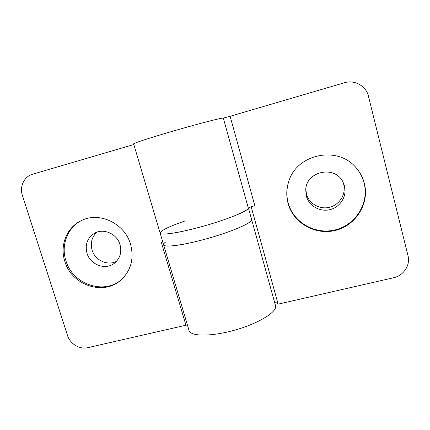 <?xml version="1.0" encoding="UTF-8"?>
<svg xmlns="http://www.w3.org/2000/svg" width="430" height="430" viewBox="0 0 430 430"><rect width="100%" height="100%" fill="white"/><g stroke="black" fill="none" stroke-linecap="round" stroke-linejoin="round"><path stroke-width="0.64" d="M356.674 168.463C360.249 172.822 362.732 177.714 364.129 183.137C369.343 203.223 355.54 225.046 335.287 229.862C315.109 234.974 293.292 222.417 288.164 202.906C286.315 195.865 286.477 188.824 288.659 181.782M364.387 183.476C369.628 203.659 355.75 225.578 335.405 230.415C315.131 235.549 293.212 222.933 288.057 203.331C286.181 196.193 286.364 189.066 288.605 181.944C296.243 153.784 338.523 144.899 356.787 168.598C360.437 173.01 362.974 177.966 364.387 183.476M344.505 186.056C347.155 196.075 340.35 207.093 330.143 209.603C319.979 212.259 308.88 205.911 306.327 196.016L305.741 189.974C305.934 170.85 335.905 164.83 343.312 182.75L344.505 186.056M342.887 181.901L343.672 184.266C346.263 194.043 339.625 204.798 329.67 207.255C319.753 209.856 308.923 203.664 306.434 194.005L305.827 189.039M251.179 206.803L278.145 304.144L393.536 277.764C403.603 275.684 410.564 265.181 407.995 255.689L368.429 96.169C366.134 85.935 354.594 79.528 344.382 82.764L230.125 116.283L254.829 205.701C251.066 206.739 248.905 207.561 248.341 208.179C247.825 211.065 227.701 219.322 203.879 226.029C180.052 232.764 160.385 235.742 160.132 233.092C160.734 230.539 169.124 226.465 185.298 220.853M278.145 304.144L274.329 301.322M248.357 207.792C250.281 210.442 223.568 221.095 196.096 228.136C175.499 233.522 160.272 235.447 160.132 233.092L133.644 143.883C132.94 143.346 152.043 137.148 176.3 130.166C200.552 123.179 221.891 117.734 223.315 118.067L230.125 116.283M251.604 219.477L251.609 219.51C253.668 222.638 227.148 233.726 199.708 240.617C179.138 245.912 163.841 247.46 163.594 244.745C163.443 244.079 164.056 243.219 165.437 242.165M121.566 279.478C104.194 295.227 72.573 284.359 65.919 260.736C60.684 245.057 67.677 227.04 82.066 220.262M64.844 261.386C59.507 245.444 66.79 227.126 81.549 220.499C99.534 211.388 124.872 223.573 130.559 244.294C134.214 258.511 131.08 270.363 121.147 279.849C103.823 296.146 71.584 285.337 64.844 261.386M87.005 253.238C84.866 244.568 87.355 237.914 94.476 233.264C103.522 227.852 117.057 233.834 120.018 244.627C121.948 252.238 120.094 258.441 114.444 263.219C105.565 270.497 90.241 264.869 87.005 253.238M116.535 261.306C107.64 266.159 94.976 260.311 92.079 250.066C90.166 242.869 91.837 236.882 97.083 232.109M133.838 144.523L32.572 174.231C24.155 176.504 19.366 186.642 22.403 195.467L67.521 335.486C70.058 343.914 79.7 349.687 87.865 347.644L185.943 325.22L161.315 242.353L162.771 241.977M162.776 242.009L161.315 242.353M163.61 244.81L189.039 330.455C190.302 336.62 211.603 336.808 235.511 329.917C259.44 323.091 277.56 311.599 275.528 305.649L251.609 219.51C252.813 222.412 233.506 231.098 209.125 238.07C184.75 245.073 163.943 247.895 163.594 244.745L160.148 233.141M187.405 324.951L185.943 325.22M223.315 118.067L248.341 208.179M251.609 219.51L248.432 208.055"/></g></svg>

